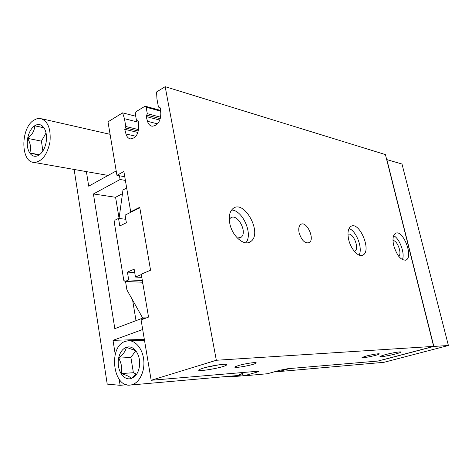 <?xml version="1.0" encoding="UTF-8"?>
<svg xmlns="http://www.w3.org/2000/svg" width="472" height="472" viewBox="0 0 472 472"><rect width="100%" height="100%" fill="white"/><g stroke="black" fill="none" stroke-linecap="round" stroke-linejoin="round"><path stroke-width="0.71" d="M130.703 211.81L123.882 171.507L116.932 175.318L107.999 121.835L122.608 112.849L124.455 118.702L125.8 126.514L124.738 129.304L125.971 133.971C126.797 136.845 128.307 138.485 130.502 138.886C135.73 138.296 138.455 134.16 138.679 126.484L138.207 121.292L136.42 120.165L135.293 113.758L136.101 111.628L144.768 106.365L145.358 106.235L146.131 107.191L147.293 113.669L146.184 116.537L147.488 121.292C148.338 124.142 149.878 125.788 152.114 126.225C157.672 125.676 160.568 121.41 160.816 113.433L160.309 108.135L158.433 107.014L156.952 98.967L156.568 91.963L165.176 86.671L385.423 154.58L433.638 346.383L377.954 361.05L287.879 368.691L280.226 370.172L267.476 373.736L243.859 375.859L256.78 372.196L258.662 371.517L257.47 371.269L151.17 380.284L141.081 319.898L148.538 317.096L141.27 274.179L150.568 270.214L139.724 207.297L130.703 211.81L131.523 211.916L139.806 207.78M122.608 112.849L135.73 116.236M165.176 86.671L216.335 360.266L151.17 380.284M299.095 232.725C301.608 240.46 304.983 243.764 309.225 242.643C315.379 239.192 306.357 220.052 300.664 224.536C298.853 226.011 298.333 228.743 299.095 232.725M348.649 239.493C350.773 249.328 358.732 257.824 362.998 255.039C372.024 250.779 359.157 220.548 350.808 226.46C348.023 228.578 347.303 232.92 348.649 239.493M229.758 223.256C232.017 236.23 244.561 246.874 250.762 241.522C263.057 233.345 243.882 198.334 232.69 208.836C229.581 211.822 228.601 216.624 229.758 223.256M393.742 245.652C397.07 255.918 401.176 260.709 406.056 260.019C413.832 256.786 402.651 228.702 395.447 233.392C392.934 235.203 392.362 239.292 393.742 245.652M216.335 360.266L433.638 346.383M238.566 365.534L235.734 366.537C229.817 369.263 254.272 365.074 256.042 363.074C257.836 361.717 245.405 363.452 238.566 365.534M366.071 356.112L362.425 357.322C358.767 359.133 378.473 355.227 379.246 353.994C380.155 353.203 371.712 354.56 366.071 356.112M203.184 368.148L200.016 369.281C191.797 373.004 224.011 367.735 226.601 364.968C229.221 363.062 212.087 365.352 203.184 368.148M385.105 354.708L380.456 356.23C376.272 358.325 399.99 353.54 400.811 352.13C401.814 351.239 391.902 352.855 385.105 354.708M228.69 376.326L228.82 377.022L232.318 376.733L242.974 374.626L243.859 375.859M116.932 175.318L124.761 176.711M124.738 129.304L137.93 132.449M146.184 116.537L159.837 120.106M141.329 274.545L135.464 277.046L134.148 269.176L127.422 272.108L128.714 279.92L125.109 281.454L123.794 280.35L114.259 222.17L115.044 220.153L118.543 218.4L119.794 225.97L126.372 222.743L125.098 215.132L131.523 211.916M125.794 219.297L118.543 218.4M141.806 277.365L135.464 277.046M134.709 272.515L127.422 272.108M142.349 280.551L128.714 279.92M142.632 282.226L125.109 281.454M206.004 367.363L219.185 364.767M243.947 364.183L246.762 363.617M398.698 256.261C402.333 253.889 397.318 240.124 392.993 240.596M402.374 259.641C405.183 253.647 399.666 238.519 393.648 235.687M237.339 238.053L240.991 237.351C248.189 232.46 236.962 212.099 230.354 218.176L229.28 219.468M245.794 242.814C253.375 234.59 242.814 210.164 231.587 210.028M354.431 251.423L354.785 251.263C359.912 248.856 353.074 231.835 347.964 234.301M359.062 255.081C363.045 248.537 356.342 230.808 349.032 228.513M119.044 218.465L122.985 189.95L126.673 188.003M142.733 318.11L126.933 289.967L125.534 281.477M142.827 283.365L142.243 283.607L142.001 282.203M119.068 218.306L115.587 197.284L122.472 193.667M136.007 320.653L132.597 300.062M146.432 317.886L143.305 317.892L114.82 328.654L93.421 193.962L115.587 197.284M93.421 193.962L120.089 179.502L125.387 180.422M115.227 354.324L113.02 340.336L142.686 329.497M143.488 318.995L143.305 317.892M120.089 179.502L119.457 175.767M86.4 171.613L88.695 186.186L116.2 170.947M119.162 379.24L120.118 385.317L107.221 384.114L74.139 169.46M381.807 360.036L382.302 359.906M382.326 359.994L433.833 346.43L448.4 345.498L383.978 362.307L278.716 371.594L289.696 368.538M278.716 371.594L278.102 370.768M120.118 385.317L126.644 384.745M386.674 159.56L401.991 164.032L448.4 345.498M433.833 346.43L386.833 159.489M113.02 340.336L144.338 339.38M34.651 125.794C37.353 124.071 39.884 124.095 42.232 125.871L43.914 127.7L34.651 125.794C34.651 130.478 32.32 134.673 27.653 138.367C28.827 132.526 31.164 128.331 34.651 125.794L44.002 127.829M29.706 152.934C27.382 149.117 26.697 144.261 27.653 138.367C30.668 143.647 31.353 148.503 29.706 152.934L38.539 155.052L38.875 155.17L37.943 155.683C34.68 157.034 31.937 156.12 29.706 152.934L39.495 154.751M43.914 127.7C46.339 131.511 47.064 136.449 46.085 142.514C44.846 148.515 42.445 152.733 38.875 155.17M33.842 120.189L37.07 118.678L40.297 118.442C47.819 120.773 51.047 128.59 49.985 141.901C47.224 154.999 41.89 161.831 33.972 162.409C20.526 162.12 20.508 128.148 33.842 120.189M46.055 132.968L41.43 141.146L42.864 151.016M41.43 141.146L27.653 138.367M126.278 347.315C128.708 346.495 131.074 346.873 133.375 348.448L136.626 351.953L134.284 350.171L126.278 347.315C125.806 350.826 123.251 354.431 118.62 358.13C119.864 352.501 122.419 348.897 126.278 347.315M121.074 373.606C118.442 369.033 117.622 363.871 118.62 358.13C121.51 363.127 122.331 368.284 121.074 373.606C126.514 375.069 129.924 376.715 131.322 378.556C127.328 379.582 123.912 377.936 121.074 373.606L133.375 372.709L136.101 374.001M136.626 351.953C139.37 356.549 140.237 361.806 139.21 367.712C138.444 371.375 136.998 374.261 134.868 376.373L131.322 378.556L135.582 374.597L134.868 376.373M125.316 341.356L128.101 340.766C135.836 340.123 143.264 349.669 143.866 361.493C144.579 373.305 138.225 384.267 130.431 385.04C112.761 387.949 108.135 346.383 125.316 341.356M244.868 372.337L237.658 375.529M135.552 350.991L130.909 357.475L133.375 372.709M130.909 357.475L118.62 358.13M124.455 118.702L138.284 122.183M125.8 126.514L138.603 129.611M125.269 127.912L138.337 131.051M125.971 133.971L135.847 136.272M137.311 120.726L138.066 120.92M146.131 107.191L160.598 111.156M147.293 113.669L160.657 117.215M146.739 115.103L160.321 118.684M147.488 121.292L157.542 123.865M159.371 107.569L160.191 107.799M256.615 371.346L256.78 372.196M232.318 376.733L243.747 375.706M136.939 120.814L138.16 121.121M145.5 106.277L160.527 110.401M158.958 107.657L160.285 108.029M400.445 351.9L400.811 352.13M225.634 364.296L226.601 364.968M378.916 353.782L379.246 353.994M255.376 362.614L256.042 363.074M405.318 260.273L406.056 260.019M239.115 238.136L240.991 237.351M247.706 242.785L250.762 241.522M354.407 251.399L354.785 251.263M361.871 255.44L362.998 255.039M308.122 243.074L309.225 242.643M274.12 371.877L278.633 371.482M42.981 127.523L42.232 125.871M38.545 155.052L37.943 155.683M33.972 162.409L108.112 175.425M41.684 118.755L110.082 134.314M134.284 350.171L133.375 348.448M130.431 385.04L238.136 375.488M128.832 340.743L144.479 340.247"/></g></svg>
